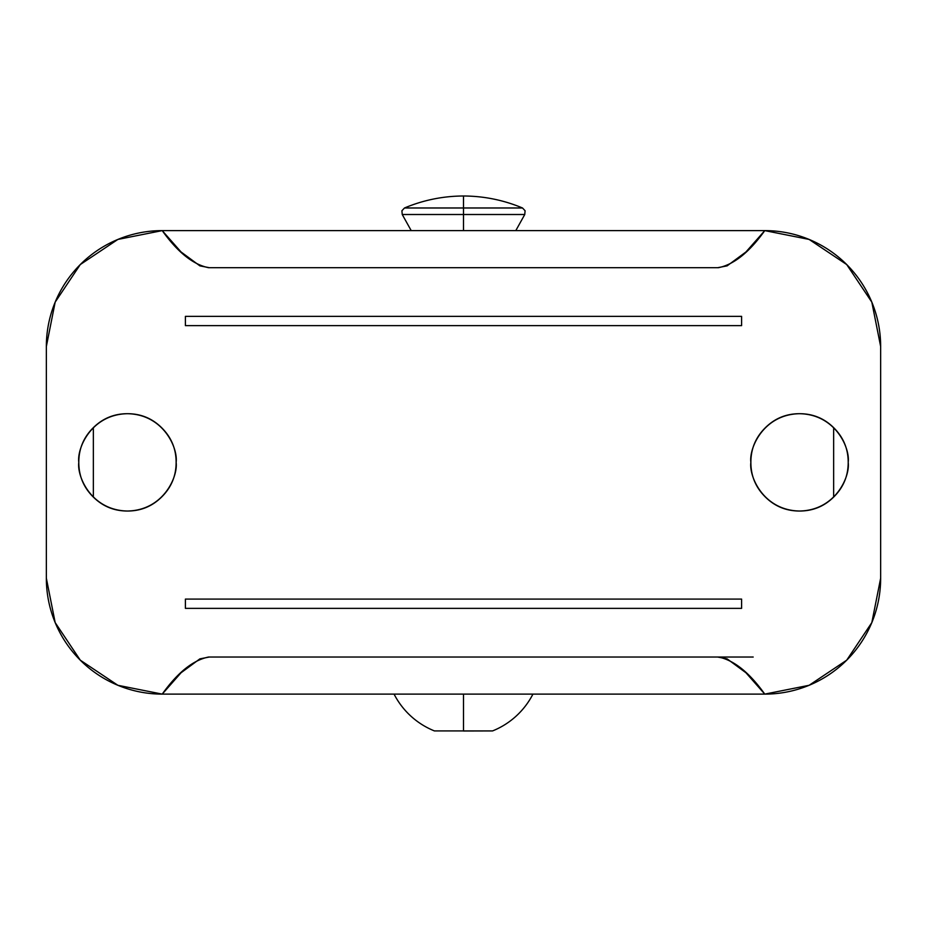 <?xml version="1.0" encoding="UTF-8"?>
<svg xmlns="http://www.w3.org/2000/svg" width="927" height="927" viewBox="0 0 927 927"><rect width="100%" height="100%" fill="white"/><g stroke="black" fill="none" stroke-linecap="round" stroke-linejoin="round"><path stroke-width="1.39" d="M394.068 694.114A78.019 78.019 0 0 0 434.439 730.928L463.5 730.928L463.5 694.439M463.5 694.114L162.225 694.114A115.875 115.875 0 0 1 46.35 578.239L46.35 346.489A115.875 115.875 0 0 1 162.225 230.614L764.775 230.614A115.875 115.875 0 0 1 880.65 346.489L880.65 578.239A115.875 115.875 0 0 1 764.775 694.114L463.5 694.114L463.5 731.009L492.561 730.928L434.439 730.928A78.019 78.019 0 0 1 394.23 694.439M532.932 694.114A78.019 78.019 0 0 1 492.561 730.928A78.019 78.019 0 0 0 532.77 694.439M515.794 230.614L524.763 214.508L525.088 210.742L522.504 207.984L463.5 207.984L463.5 195.991L463.5 207.984L522.504 207.984L463.5 207.984L463.5 214.508L524.763 214.508L463.5 214.508L463.5 227.37M463.5 230.614L463.5 214.508L402.237 214.508L463.5 214.508L463.5 207.984L404.496 207.984C423.372 200.081 443.036 196.084 463.5 195.991C483.964 196.084 503.628 200.081 522.504 207.984M463.5 207.984L404.496 207.984L463.5 207.984M176.13 462.364C178.088 476.605 163.488 510.371 127.462 511.032C91.437 510.371 76.837 476.605 78.795 462.364C76.837 448.123 91.437 414.357 127.462 413.697C163.488 414.357 178.088 448.123 176.13 462.364C176.13 448.923 171.379 437.451 161.877 427.95C152.376 418.448 140.904 413.697 127.462 413.697C114.021 413.697 102.549 418.448 93.048 427.95C83.546 437.451 78.795 448.923 78.795 462.364C78.795 475.806 83.546 487.278 93.048 496.779C102.549 506.281 114.021 511.032 127.462 511.032C140.904 511.032 152.376 506.281 161.877 496.779C171.379 487.278 176.13 475.806 176.13 462.364M848.205 462.364C850.163 476.605 835.563 510.371 799.537 511.032C763.512 510.371 748.912 476.605 750.87 462.364C748.912 448.123 763.512 414.357 799.537 413.697C835.563 414.357 850.163 448.123 848.205 462.364C848.205 448.923 843.454 437.451 833.952 427.95C824.451 418.448 812.979 413.697 799.537 413.697C786.096 413.697 774.624 418.448 765.123 427.95C755.621 437.451 750.87 448.923 750.87 462.364C750.87 475.806 755.621 487.278 765.123 496.779C774.624 506.281 786.096 511.032 799.537 511.032C812.979 511.032 824.451 506.281 833.952 496.779C843.454 487.278 848.205 475.806 848.205 462.364C848.205 448.923 843.454 437.451 833.952 427.95M209.293 267.694L717.707 267.694L727.116 265.864L745.945 251.97L764.775 230.614L809.12 239.433L846.71 264.554L871.832 302.144L880.65 346.489L880.65 578.239L871.832 622.585L846.71 660.175L809.12 685.296L764.775 694.114L745.945 672.759L727.116 658.865L717.695 657.034L208.575 657.034M753.188 657.034L717.695 657.034M209.293 657.034L199.884 658.865L181.055 672.759L162.225 694.114L117.88 685.296L80.29 660.175L55.168 622.585L46.35 578.239L46.35 346.489L55.168 302.144L80.29 264.554L117.88 239.433L162.225 230.614L181.055 251.97L199.884 265.864L209.305 267.694L717.707 267.694M185.4 325.632L741.6 325.632L741.6 316.362L185.4 316.362L185.4 325.632L741.6 325.632L185.4 325.632M741.6 599.097L185.4 599.097L185.4 608.367L741.6 608.367L741.6 599.097L185.4 599.097L741.6 599.097M93.048 496.779C102.549 506.281 114.021 511.032 127.462 511.032M93.048 427.95C83.546 437.451 78.795 448.923 78.795 462.364M765.123 427.95C755.621 437.451 750.87 448.923 750.87 462.364M185.4 608.367L741.6 608.367L185.4 608.367M741.6 316.362L185.4 316.362L741.6 316.362M162.225 230.614L764.775 230.614C749.329 252.248 733.871 264.601 718.425 267.694L208.575 267.694C193.129 264.601 177.671 252.248 162.225 230.614M764.775 694.114L162.225 694.114C177.671 672.481 193.129 660.128 208.575 657.034L718.425 657.034C733.871 660.128 749.329 672.481 764.775 694.114M492.561 730.928L434.439 730.928M411.206 230.614L402.237 214.508L401.912 210.742L404.496 207.984M833.651 427.648L833.651 497.081M93.349 427.648L93.349 497.081"/></g></svg>
